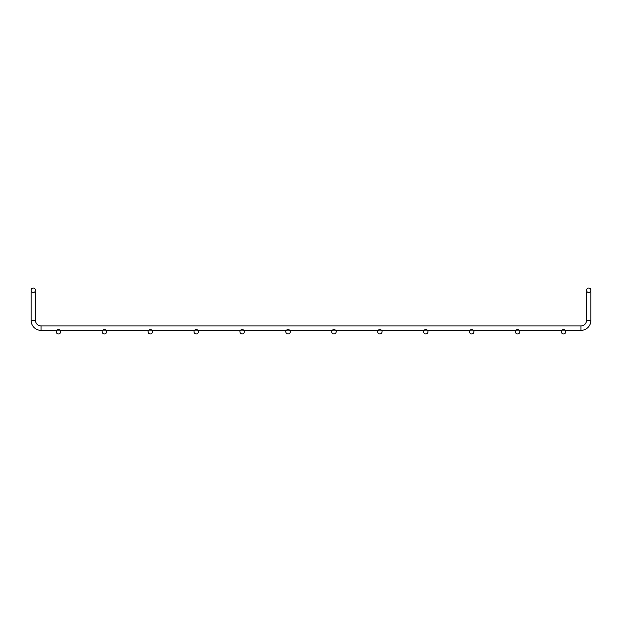 <?xml version="1.0" encoding="UTF-8"?>
<svg xmlns="http://www.w3.org/2000/svg" width="622" height="622" viewBox="0 0 622 622"><rect width="100%" height="100%" fill="white"/><g stroke="black" fill="none" stroke-linecap="round" stroke-linejoin="round"><path stroke-width="0.47" stroke-dasharray="3.11 2.33" d="M31.979 292.006L34.63 292.006M587.37 292.006L588.7 292.006L586.492 292.006L586.492 320.447A5.512 5.512 0 0 1 580.979 325.951L41.021 325.951A5.512 5.512 0 0 1 35.508 320.447L35.508 292.006L31.1 292.006L35.508 292.006L31.1 292.006L31.1 320.447A9.921 9.921 0 0 0 41.021 330.36L580.979 330.36A9.921 9.921 0 0 0 590.9 320.447L590.9 292.006L588.7 292.006L590.021 292.006M56.758 330.36L60.171 330.36L56.758 330.36M102.669 330.36L106.09 330.36L102.669 330.36M148.588 330.36L152.001 330.36L148.588 330.36M194.499 330.36L197.92 330.36L194.499 330.36M240.419 330.36L243.84 330.36L240.419 330.36M286.33 330.36L289.751 330.36L286.33 330.36M332.249 330.36L335.67 330.36L332.249 330.36M378.16 330.36L381.581 330.36L378.16 330.36M424.08 330.36L427.501 330.36L424.08 330.36M469.999 330.36L473.412 330.36L469.999 330.36M515.91 330.36L519.331 330.36L515.91 330.36M561.829 330.36L565.242 330.36L561.829 330.36M35.508 290.249A2.2 2.2 0 0 0 32.204 288.336A2.2 2.2 0 0 0 32.204 292.153A2.2 2.2 0 0 0 35.508 290.249M60.668 331.751A2.2 2.2 0 0 0 57.364 329.847A2.2 2.2 0 0 0 57.364 333.664A2.2 2.2 0 0 0 60.668 331.751M586.492 290.249A2.2 2.2 0 0 1 589.796 288.336A2.2 2.2 0 0 1 589.796 292.153A2.2 2.2 0 0 1 586.492 290.249M586.492 292.006L586.492 320.447L586.492 292.006L588.7 292.006L586.492 292.006L586.492 320.447L586.492 292.006L588.7 292.006L586.492 292.006L586.492 320.447L586.492 292.006L588.7 292.006L586.492 292.006L586.492 320.447L586.492 292.006L588.7 292.006L586.492 292.006L586.492 320.447L586.492 292.006L590.9 292.006L586.492 292.006L590.9 292.006L586.492 292.006L586.492 320.447A5.512 5.512 0 0 1 580.979 325.951L41.021 325.951A5.512 5.512 0 0 1 35.508 320.447L35.508 292.006L31.1 292.006L35.508 292.006L31.1 292.006L31.1 320.447A9.921 9.921 0 0 0 41.021 330.36L580.979 330.36A9.921 9.921 0 0 0 590.9 320.447L590.9 292.006L586.492 292.006L590.9 292.006L586.492 292.006L586.492 320.447A5.512 5.512 0 0 1 580.979 325.951L41.021 325.951A5.512 5.512 0 0 1 35.508 320.447L35.508 292.006L31.1 292.006L35.508 292.006L31.1 292.006L31.1 320.447A9.921 9.921 0 0 0 41.021 330.36L580.979 330.36A9.921 9.921 0 0 0 590.9 320.447L590.9 292.006L586.492 292.006L590.9 292.006L586.492 292.006L586.492 320.447A5.512 5.512 0 0 1 580.979 325.951L41.021 325.951A5.512 5.512 0 0 1 35.508 320.447L35.508 292.006L31.1 292.006L35.508 292.006L31.1 292.006L31.1 320.447A9.921 9.921 0 0 0 41.021 330.36L580.979 330.36A9.921 9.921 0 0 0 590.9 320.447L590.9 292.006L586.492 292.006L590.9 292.006L586.492 292.006L586.492 320.447A5.512 5.512 0 0 1 580.979 325.951L41.021 325.951A5.512 5.512 0 0 1 35.508 320.447L35.508 292.006L31.1 292.006L35.508 292.006L31.1 292.006L31.1 320.447A9.921 9.921 0 0 0 41.021 330.36L580.979 330.36A9.921 9.921 0 0 0 590.9 320.447L590.9 292.006L586.492 292.006L590.9 292.006L586.492 292.006L586.492 320.447A5.512 5.512 0 0 1 580.979 325.951L41.021 325.951A5.512 5.512 0 0 1 35.508 320.447L35.508 292.006L31.1 292.006L35.508 292.006L31.1 292.006L31.1 320.447A9.921 9.921 0 0 0 41.021 330.36L580.979 330.36A9.921 9.921 0 0 0 590.9 320.447L590.9 292.006L586.492 292.006L590.9 292.006L586.492 292.006L586.492 320.447A5.512 5.512 0 0 1 580.979 325.951L41.021 325.951A5.512 5.512 0 0 1 35.508 320.447L35.508 292.006L31.1 292.006L35.508 292.006L31.1 292.006L31.1 320.447A9.921 9.921 0 0 0 41.021 330.36L580.979 330.36A9.921 9.921 0 0 0 590.9 320.447L590.9 292.006L586.492 292.006L590.9 292.006L586.492 292.006L586.492 320.447A5.512 5.512 0 0 1 580.979 325.951L41.021 325.951A5.512 5.512 0 0 1 35.508 320.447L35.508 292.006L33.3 292.006L35.508 292.006L35.508 320.447L35.508 292.006L35.508 320.447L35.508 292.006L35.508 320.447L35.508 292.006L31.1 292.006L33.3 292.006L31.1 292.006L31.1 320.447A9.921 9.921 0 0 0 41.021 330.36L580.979 330.36A9.921 9.921 0 0 0 590.9 320.447L590.9 292.006L590.9 320.447L590.9 292.006L590.9 320.447L590.9 292.006L590.9 320.447L590.9 292.006L586.492 292.006L590.9 292.006L590.9 320.447L590.9 292.006L586.492 292.006L586.492 320.447A5.512 5.512 0 0 1 580.979 325.951L41.021 325.951A5.512 5.512 0 0 1 35.508 320.447L35.508 292.006L31.1 292.006L35.508 292.006L35.508 320.447L35.508 292.006L31.1 292.006L31.1 320.447A9.921 9.921 0 0 0 41.021 330.36L580.979 330.36A9.921 9.921 0 0 0 590.9 320.447L590.9 292.006L586.492 292.006L588.7 292.006L586.492 292.006L586.492 320.447A5.512 5.512 0 0 1 580.979 325.951L41.021 325.951A5.512 5.512 0 0 1 35.508 320.447L35.508 292.006L31.1 292.006L33.3 292.006L31.1 292.006L31.1 320.447A9.921 9.921 0 0 0 41.021 330.36L580.979 330.36A9.921 9.921 0 0 0 590.9 320.447L590.9 292.006L586.492 292.006L590.9 292.006L590.9 320.447L586.492 320.447A5.512 5.512 0 0 1 580.979 325.951L41.021 325.951A5.512 5.512 0 0 1 35.508 320.447L35.508 292.006L31.1 292.006L31.1 320.447A9.921 9.921 0 0 0 41.021 330.36L580.979 330.36A9.921 9.921 0 0 0 590.9 320.447L586.492 320.447A5.512 5.512 0 0 1 580.979 325.951L41.021 325.951A5.512 5.512 0 0 1 35.508 320.447L35.508 292.006M31.1 320.447A9.921 9.921 0 0 0 41.021 330.36L580.979 330.36A9.921 9.921 0 0 0 590.9 320.447L586.492 320.447A5.512 5.512 0 0 1 580.979 325.951L41.021 325.951A5.512 5.512 0 0 1 35.508 320.447L31.1 320.447A9.921 9.921 0 0 0 41.021 330.36L580.979 330.36A9.921 9.921 0 0 0 590.9 320.447L586.492 320.447A5.512 5.512 0 0 1 580.979 325.951L41.021 325.951A5.512 5.512 0 0 1 35.508 320.447L31.1 320.447A9.921 9.921 0 0 0 41.021 330.36L580.979 330.36A9.921 9.921 0 0 0 590.9 320.447L586.492 320.447A5.512 5.512 0 0 1 580.979 325.951L41.021 325.951A5.512 5.512 0 0 1 35.508 320.447L31.1 320.447A9.921 9.921 0 0 0 41.021 330.36L580.979 330.36A9.921 9.921 0 0 0 590.9 320.447L586.492 320.447A5.512 5.512 0 0 1 580.979 325.951L41.021 325.951L41.021 330.36L580.979 330.36A9.921 9.921 0 0 0 590.9 320.447L586.492 320.447A5.512 5.512 0 0 1 580.979 325.951L41.021 325.951L41.021 330.36L580.979 330.36A9.921 9.921 0 0 0 590.9 320.447L586.492 320.447A5.512 5.512 0 0 1 580.979 325.951L41.021 325.951L41.021 330.36L580.979 330.36A9.921 9.921 0 0 0 590.9 320.447L586.492 320.447A5.512 5.512 0 0 1 580.979 325.951L41.021 325.951L41.021 330.36L580.979 330.36A9.921 9.921 0 0 0 590.9 320.447L586.492 320.447A5.512 5.512 0 0 1 580.979 325.951L41.021 325.951L41.021 330.36A9.921 9.921 0 0 1 31.1 320.447A9.921 9.921 0 0 0 41.021 330.36A9.921 9.921 0 0 1 31.1 320.447A9.921 9.921 0 0 0 41.021 330.36A9.921 9.921 0 0 1 31.1 320.447L35.508 320.447L31.1 320.447L35.508 320.447L31.1 320.447L35.508 320.447L31.1 320.447L35.508 320.447L31.1 320.447L35.508 320.447L31.1 320.447L35.508 320.447L31.1 320.447L35.508 320.447L31.1 320.447L35.508 320.447L31.1 320.447L35.508 320.447L31.1 320.447L35.508 320.447L31.1 320.447L35.508 320.447L31.1 320.447L35.508 320.447L31.1 320.447L35.508 320.447L31.1 320.447L35.508 320.447L31.1 320.447L35.508 320.447L31.1 320.447L33.3 320.447L31.1 320.447L33.3 320.447L31.1 320.447L33.3 320.447L31.1 320.447L31.1 292.006L33.3 292.006L31.1 292.006L31.1 320.447L31.1 292.006L33.3 292.006L31.1 292.006L31.1 320.447L31.1 292.006L33.3 292.006L31.1 292.006L31.1 320.447L31.1 292.006L33.3 292.006L31.1 292.006L31.1 320.447M580.979 325.951L580.979 330.36A9.921 9.921 0 0 0 590.9 320.447L586.492 320.447M106.587 331.751A2.2 2.2 0 0 0 103.275 329.847A2.2 2.2 0 0 0 103.275 333.664A2.2 2.2 0 0 0 106.587 331.751M152.499 331.751A2.2 2.2 0 0 0 149.194 329.847A2.2 2.2 0 0 0 149.194 333.664A2.2 2.2 0 0 0 152.499 331.751M198.418 331.751A2.2 2.2 0 0 0 195.106 329.847A2.2 2.2 0 0 0 195.106 333.664A2.2 2.2 0 0 0 198.418 331.751M244.329 331.751A2.2 2.2 0 0 0 241.025 329.847A2.2 2.2 0 0 0 241.025 333.664A2.2 2.2 0 0 0 244.329 331.751M290.249 331.751A2.2 2.2 0 0 0 286.944 329.847A2.2 2.2 0 0 0 286.944 333.664A2.2 2.2 0 0 0 290.249 331.751M336.16 331.751A2.2 2.2 0 0 0 332.856 329.847A2.2 2.2 0 0 0 332.856 333.664A2.2 2.2 0 0 0 336.16 331.751M382.079 331.751A2.2 2.2 0 0 0 378.775 329.847A2.2 2.2 0 0 0 378.775 333.664A2.2 2.2 0 0 0 382.079 331.751M427.99 331.751A2.2 2.2 0 0 0 424.686 329.847A2.2 2.2 0 0 0 424.686 333.664A2.2 2.2 0 0 0 427.99 331.751M473.91 331.751A2.2 2.2 0 0 0 470.605 329.847A2.2 2.2 0 0 0 470.605 333.664A2.2 2.2 0 0 0 473.91 331.751M519.821 331.751A2.2 2.2 0 0 0 516.517 329.847A2.2 2.2 0 0 0 516.517 333.664A2.2 2.2 0 0 0 519.821 331.751M565.74 331.751A2.2 2.2 0 0 0 562.436 329.847A2.2 2.2 0 0 0 562.436 333.664A2.2 2.2 0 0 0 565.74 331.751"/><path stroke-width="0.93" d="M31.1 292.006L31.1 320.447L31.1 292.006L31.979 292.006M34.63 292.006L35.508 292.006L35.508 320.447L31.1 320.447A9.921 9.921 0 0 0 41.021 330.36L56.758 330.36L41.021 330.36L41.021 325.951A5.512 5.512 0 0 1 35.508 320.447A5.512 5.512 0 0 0 41.021 325.951A5.512 5.512 0 0 1 35.508 320.447A5.512 5.512 0 0 0 41.021 325.951A5.512 5.512 0 0 1 35.508 320.447A5.512 5.512 0 0 0 41.021 325.951L580.979 325.951L580.979 330.36A9.921 9.921 0 0 0 590.9 320.447L590.9 292.006L590.021 292.006M580.979 325.951A5.512 5.512 0 0 0 586.492 320.447L586.492 292.006L587.37 292.006M60.171 330.36L102.669 330.36L60.171 330.36M106.09 330.36L148.588 330.36L106.09 330.36M152.001 330.36L194.499 330.36L152.001 330.36M197.92 330.36L240.419 330.36L197.92 330.36M243.84 330.36L286.33 330.36L243.84 330.36M289.751 330.36L332.249 330.36L289.751 330.36M335.67 330.36L378.16 330.36L335.67 330.36M381.581 330.36L424.08 330.36L381.581 330.36M427.501 330.36L469.999 330.36L427.501 330.36M473.412 330.36L515.91 330.36L473.412 330.36M519.331 330.36L561.829 330.36L519.331 330.36M565.242 330.36L580.979 330.36L565.242 330.36M35.508 290.249A2.2 2.2 0 0 0 32.204 288.336A2.2 2.2 0 0 0 32.204 292.153A2.2 2.2 0 0 0 35.508 290.249M60.668 331.751A2.2 2.2 0 0 0 57.364 329.847A2.2 2.2 0 0 0 57.364 333.664A2.2 2.2 0 0 0 60.668 331.751M586.492 290.249A2.2 2.2 0 0 1 589.796 288.336A2.2 2.2 0 0 1 589.796 292.153A2.2 2.2 0 0 1 586.492 290.249M586.492 320.447L590.9 320.447L590.9 292.006M106.587 331.751A2.2 2.2 0 0 0 103.275 329.847A2.2 2.2 0 0 0 103.275 333.664A2.2 2.2 0 0 0 106.587 331.751M152.499 331.751A2.2 2.2 0 0 0 149.194 329.847A2.2 2.2 0 0 0 149.194 333.664A2.2 2.2 0 0 0 152.499 331.751M198.418 331.751A2.2 2.2 0 0 0 195.106 329.847A2.2 2.2 0 0 0 195.106 333.664A2.2 2.2 0 0 0 198.418 331.751M244.329 331.751A2.2 2.2 0 0 0 241.025 329.847A2.2 2.2 0 0 0 241.025 333.664A2.2 2.2 0 0 0 244.329 331.751M290.249 331.751A2.2 2.2 0 0 0 286.944 329.847A2.2 2.2 0 0 0 286.944 333.664A2.2 2.2 0 0 0 290.249 331.751M336.16 331.751A2.2 2.2 0 0 0 332.856 329.847A2.2 2.2 0 0 0 332.856 333.664A2.2 2.2 0 0 0 336.16 331.751M382.079 331.751A2.2 2.2 0 0 0 378.775 329.847A2.2 2.2 0 0 0 378.775 333.664A2.2 2.2 0 0 0 382.079 331.751M427.99 331.751A2.2 2.2 0 0 0 424.686 329.847A2.2 2.2 0 0 0 424.686 333.664A2.2 2.2 0 0 0 427.99 331.751M473.91 331.751A2.2 2.2 0 0 0 470.605 329.847A2.2 2.2 0 0 0 470.605 333.664A2.2 2.2 0 0 0 473.91 331.751M519.821 331.751A2.2 2.2 0 0 0 516.517 329.847A2.2 2.2 0 0 0 516.517 333.664A2.2 2.2 0 0 0 519.821 331.751M565.74 331.751A2.2 2.2 0 0 0 562.436 329.847A2.2 2.2 0 0 0 562.436 333.664A2.2 2.2 0 0 0 565.74 331.751"/></g></svg>
